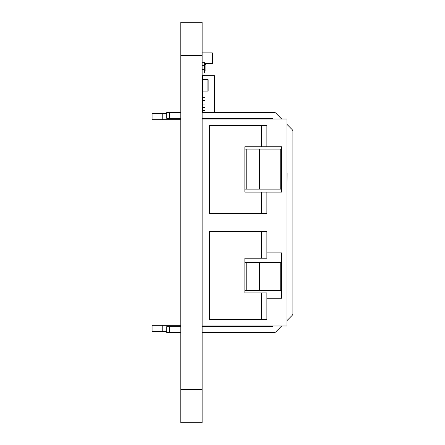 <?xml version="1.0" encoding="UTF-8"?>
<svg xmlns="http://www.w3.org/2000/svg" width="445" height="445" viewBox="0 0 445 445"><rect width="100%" height="100%" fill="white"/><g stroke="black" fill="none" stroke-linecap="round" stroke-linejoin="round"><path stroke-width="0.67" d="M202.141 55.625L202.141 22.25L180.781 22.25L180.781 422.75L202.141 422.75L202.141 55.625L180.781 55.625M202.675 110.694L202.408 104.019L205.078 104.019L205.078 107.356L202.408 107.356L205.078 107.356M202.675 104.019L202.675 100.681M202.675 97.344L202.675 94.006M202.675 79.722L202.675 75.65L214.423 75.65L214.423 112.363M205.078 112.363L205.078 110.694L202.408 110.694L202.408 112.363M205.078 100.681L205.078 97.344L202.408 97.344L202.408 100.681L205.078 100.681M202.675 78.987L202.408 94.006L205.078 94.006L205.078 91.069M205.078 75.65L202.408 75.516L202.408 78.987M212.22 63.702L204.544 63.702L212.22 63.702A0.334 0.334 0 0 0 212.554 63.368L212.554 53.222L212.554 63.368M202.141 53.222A0.334 0.334 0 0 1 202.475 52.888L212.22 52.888A0.334 0.334 0 0 1 212.554 53.222M202.475 52.888L212.22 52.888M202.141 62.3L204.544 62.3L204.544 72.98L202.141 72.98M204.544 69.642L202.141 69.642M204.544 65.638L202.141 65.638M204.544 64.302L205.879 64.302L205.879 70.978L204.544 70.978M202.141 79.722L208.149 79.722L208.149 91.069L202.141 91.069M266.889 258.211L266.889 231.178L209.484 231.178L209.484 319.955L266.889 319.955L266.889 292.921L244.861 292.921L244.861 258.211L266.889 258.211M266.889 298.261L281.574 298.261L281.574 252.871L266.889 252.871M281.574 262.55L259.68 262.55L259.68 290.585L281.574 290.585M244.861 262.55L246.196 262.55L246.196 290.585L244.861 290.585M246.196 290.585L259.546 290.585L259.546 262.55L246.196 262.55M261.549 258.211L261.549 231.845L266.889 231.845M261.549 231.845L209.484 231.845M209.484 319.288L266.889 319.288M202.141 119.038L286.914 119.038L286.914 325.963L202.141 325.963M266.889 213.822L266.889 192.129L281.574 192.129L281.574 146.739L266.889 146.739L266.889 125.045L209.484 125.045L209.484 213.822L266.889 213.822M286.914 320.684L292.148 315.394A2.67 2.67 0 0 0 292.921 313.519L292.921 131.481A2.67 2.67 0 0 0 292.148 129.606L286.914 124.316M281.685 325.963L275.856 331.848A2.67 2.67 0 0 1 273.959 332.637L202.141 332.637M180.781 326.63L166.764 326.63L166.764 332.637L180.781 332.637M273.219 325.963A2.67 2.67 0 0 1 271.456 326.63L202.141 326.63M202.141 118.37L271.456 118.37A2.67 2.67 0 0 1 273.219 119.038M180.781 112.363L166.764 112.363L166.764 118.37L180.781 118.37M281.685 119.038L275.856 113.152A2.67 2.67 0 0 0 273.959 112.363L202.141 112.363M286.914 294.195L286.914 259.997M286.914 173.511L286.914 148.674M286.914 186.043L287.047 173.511M209.484 213.155L266.889 213.155M261.549 213.155L261.549 192.129L266.889 192.129M261.549 192.129L244.861 192.129L244.861 146.739L261.549 146.739L261.549 125.713L209.484 125.713M261.549 125.713L266.889 125.713M261.549 146.739L266.889 146.739M280.239 189.125L280.239 149.075L259.68 149.075L259.68 189.125L281.574 189.125M280.239 149.075L281.574 149.075M244.861 149.075L259.546 149.075L259.546 189.125L246.196 189.125L246.196 149.075M244.861 189.125L246.196 189.125M258.211 119.038A13.35 13.35 0 0 0 257.677 118.37M257.677 326.63A13.35 13.35 0 0 0 258.211 325.963M162.759 113.698L152.079 113.698L152.079 119.705L162.759 119.705L162.759 113.698L166.764 113.698M212.154 119.038L212.154 118.37M180.781 119.705L162.759 119.705M212.154 326.63L212.154 325.963M166.764 331.303L152.079 331.303L152.079 325.295L180.781 325.295M202.141 389.375L180.781 389.375M207.882 79.722L207.882 91.069M261.549 319.288L261.549 292.921M280.239 262.55L280.239 290.585M169.434 326.63L169.434 332.637M169.434 112.363L169.434 118.37M214.824 119.038L214.824 118.37M214.824 326.63L214.824 325.963M206.814 119.038L206.814 118.37M206.814 326.63L206.814 325.963M162.759 331.303L162.759 325.295"/></g></svg>
